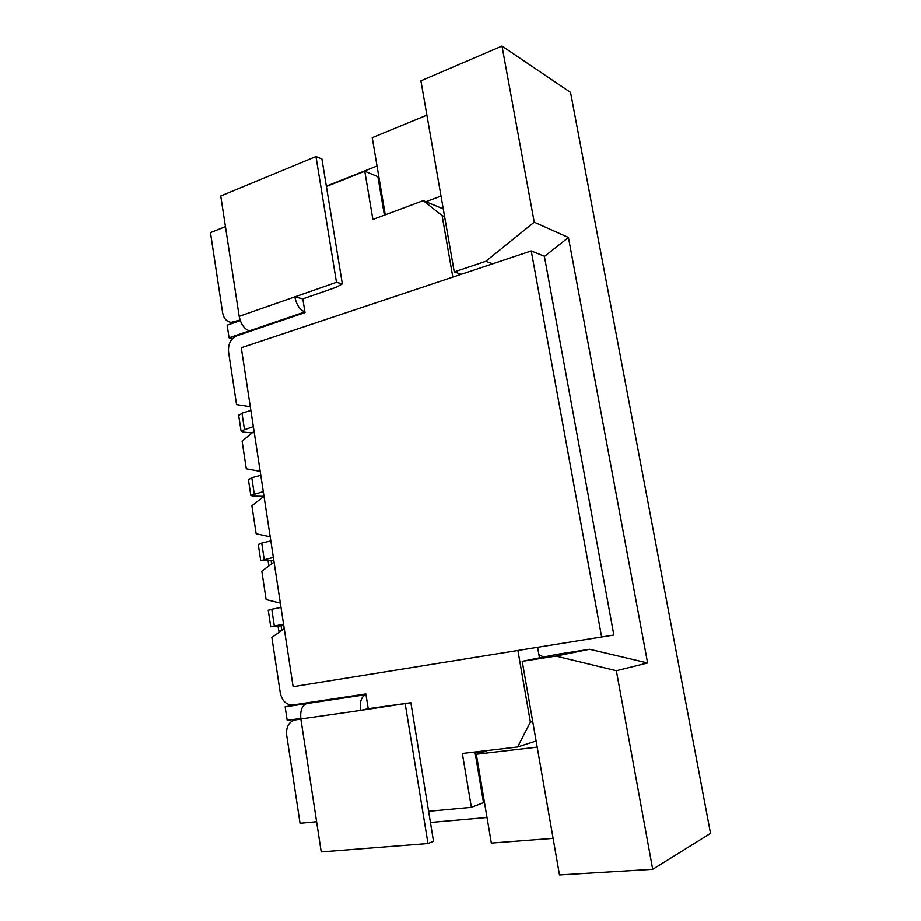 <?xml version="1.0" encoding="UTF-8"?>
<svg xmlns="http://www.w3.org/2000/svg" width="921" height="921" viewBox="0 0 921 921"><rect width="100%" height="100%" fill="white"/><g stroke="black" fill="none" stroke-linecap="round" stroke-linejoin="round"><path stroke-width="1.38" d="M616.356 670.741L652.713 869.32L710.54 833.378L570.548 92.411L501.991 46.05L534.238 222.157L568.441 237.468L647.624 662.982L616.356 670.741L555.962 656.097L589.578 649.282L647.624 662.982M589.578 649.282L557.078 654.347L522.219 661.336L555.962 656.097M522.219 661.336L559.496 874.95L652.713 869.32M501.991 46.05L420.909 80.829L454.249 271.902L485.793 261.299L534.238 222.157M485.793 261.299L492.666 263.797M454.249 271.902L461.317 274.262M538.889 654.578L543.643 657.041M426.895 115.148L372.245 137.666L385.266 214.8M475.029 752.388L486.587 751.029L476.33 754.253L491.33 843.095L553.107 838.375M476.33 754.253L537.196 747.15M441.021 196.058L425.859 201.699M430.441 822.476L487.013 817.503M326.356 186.134L377.023 165.976M568.441 237.468L544.415 256.452M274.055 562.075L261.817 571.193L266.123 599.594L280.341 603.14M263.279 491.63L250.811 495.406L252.849 496.166L263.959 496.327L251.894 505.744L256.142 533.789L270.198 536.851M254.058 431.316L242.085 441.09L246.287 468.801L260.183 471.379M240.277 320.6L227.142 325.171L229.053 337.765L249.418 330.835C244.307 329.05 240.899 324.227 239.184 316.329L220.741 195.966L315.972 156.535L336.476 282.286L294.812 296.861L302.825 298.853L305.012 312.564L236.743 335.82C230.722 338.675 227.994 344.028 228.558 351.88L236.547 404.584L250.293 406.702M452.821 277.094L442.103 215.572L423.223 200.617L372.867 219.428L364.785 171.202L326.402 186.468M225.438 226.612L210.46 232.576L222.629 312.852C223.734 318.447 226.554 321.613 231.102 322.35L240.07 320.001M284.244 628.675L271.868 637.459L280.306 693.076C282.171 701.146 286.443 705.106 293.108 704.945L365.867 693.95L368.227 708.71L360.491 710.413L410.858 702.723L433.515 841.276L427.989 843.544L405.228 703.978M300.891 719.105L294.927 719.98C288.791 721.96 286.028 726.968 286.661 735.004L300.05 823.282L316.617 821.739M428.622 811.309L471.368 807.337L462.342 753.493L517.59 746.989L530.392 722.191L517.936 650.71M587.172 489.592L613.858 635.03L293.12 686.686L241.279 347.724L531.244 250.915L544.369 256.211L587.172 489.592M539.464 657.87L537.645 647.555M384.391 215.123L377.898 176.682L364.785 171.202M471.368 807.337L483.513 802.663L474.971 752.008M517.59 746.989L536.126 741.014M530.392 722.191L532.718 721.511M442.103 215.572L444.601 216.585M531.244 250.915L601.678 637.309M423.223 200.617L443.254 208.86M410.858 702.723L368.227 708.71M299.855 703.92L285.13 706.844L306.808 703.575C302.076 705.359 300.096 710.494 300.868 718.979L321.233 851.913L427.989 843.544M306.808 703.575L365.982 694.653C361.435 696.437 359.604 701.687 360.491 710.413L300.868 718.979M285.13 706.844L287.191 720.383L300.799 718.426M336.476 282.286L342.347 283.91L321.913 158.976L315.972 156.535M302.825 298.853L335.854 287.375L342.347 283.91M229.053 337.765L232.645 338.456M239.184 316.329L294.812 296.861C296.585 304.978 299.947 309.986 304.909 311.908L249.418 330.835M281.481 630.632L278.833 631.242L280.721 631.173M283.553 624.15L270.739 626.764L283.76 625.486M280.997 607.411L271.787 609.253L274.32 625.923M271.787 609.276L268.253 610.335M273.353 557.481L260.724 560.682L273.825 560.509M270.832 540.949L261.725 543.068L264.223 559.542M261.737 543.114L258.283 544.61M260.781 475.294L251.79 477.7L254.254 493.967M251.79 477.769L248.428 479.691M260.493 499.021L258.859 500.184M253.333 426.584L241.037 430.924L243.109 432.053L252.124 432.893M250.869 410.455L241.97 413.126L244.41 429.198M241.981 413.218L238.7 415.555M234.613 321.901L235.811 322.154M281.089 625.82L281.791 630.413M271.154 560.728L271.626 563.882M231.102 322.35L233.704 322.891M268.23 610.163L270.739 626.764M278.061 626.153L278.833 631.242M258.237 544.288L260.724 560.682M268.103 560.843L268.886 565.931M248.359 479.208L250.811 495.406M238.608 414.922L241.037 430.924"/></g></svg>
